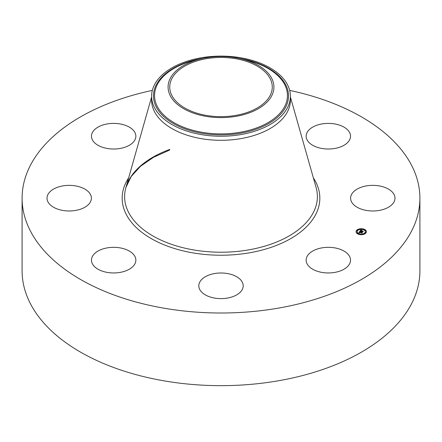 <?xml version="1.0" encoding="UTF-8"?>
<svg xmlns="http://www.w3.org/2000/svg" width="442" height="442" viewBox="0 0 442 442"><rect width="100%" height="100%" fill="white"/><g stroke="black" fill="none" stroke-linecap="round" stroke-linejoin="round"><path stroke-width="0.66" d="M349.628 256.531A22.194 12.812 180 0 1 350.528 260.139A22.194 12.812 180 0 1 331.489 272.825A22.194 12.812 180 0 1 307.035 263.747A22.194 12.812 180 0 1 306.14 260.139A22.194 12.812 180 0 1 325.179 247.454A22.194 12.812 180 0 1 349.628 256.531M289.676 90.4A198.9 114.832 180 0 1 419.9 198.171L419.9 270.824A198.9 114.832 180 0 1 276.996 381.015A198.9 114.832 180 0 1 22.1 270.824L22.1 198.171A198.9 114.832 180 0 1 152.324 90.4M419.9 198.171A198.9 114.832 180 0 1 276.996 308.361A198.9 114.832 180 0 1 22.1 198.171M119.915 272.432A22.194 12.812 180 0 1 91.472 260.139A22.194 12.812 180 0 1 107.417 247.846A22.194 12.812 180 0 1 135.86 260.139A22.194 12.812 180 0 1 119.915 272.432M322.085 123.909A22.194 12.812 180 0 1 350.528 136.202A22.194 12.812 180 0 1 334.583 148.495A22.194 12.812 180 0 1 306.14 136.202A22.194 12.812 180 0 1 322.085 123.909M58.571 209.414A22.194 12.812 180 0 1 47.012 198.171A22.194 12.812 180 0 1 79.847 186.927A22.194 12.812 180 0 1 91.4 198.171A22.194 12.812 180 0 1 58.571 209.414M383.429 186.927A22.194 12.812 180 0 1 394.988 198.171A22.194 12.812 180 0 1 362.153 209.414A22.194 12.812 180 0 1 350.6 198.171A22.194 12.812 180 0 1 383.429 186.927M92.372 139.81A22.194 12.812 180 0 1 91.472 136.202A22.194 12.812 180 0 1 110.511 123.522A22.194 12.812 180 0 1 134.965 132.594A22.194 12.812 180 0 1 135.86 136.202A22.194 12.812 180 0 1 116.821 148.888A22.194 12.812 180 0 1 92.372 139.81M240.476 291.952A22.194 12.812 180 0 1 215.508 298.223A22.194 12.812 180 0 1 198.806 285.808A22.194 12.812 180 0 1 201.524 279.664A22.194 12.812 180 0 1 226.492 273.394A22.194 12.812 180 0 1 243.194 285.808A22.194 12.812 180 0 1 240.476 291.952M206.569 58.653A51.266 29.597 180 0 1 272.266 87.052A51.266 29.597 180 0 1 235.431 115.456A51.266 29.597 180 0 1 169.734 87.052A51.266 29.597 180 0 1 206.569 58.653M271.775 95.654A52.913 30.548 0 0 0 241.547 58.902A52.913 30.548 0 0 0 200.453 58.902A52.913 30.548 0 0 0 170.225 78.455A52.913 30.548 0 0 0 206.105 116.368A52.913 30.548 0 0 0 271.775 95.654M151.595 96.19A69.405 40.073 0 0 1 154.402 84.908A69.405 40.073 180 0 1 201.458 57.742A69.405 40.073 0 0 1 290.405 96.19L290.405 100.229A69.405 40.073 180 0 1 240.542 138.678A69.405 40.073 180 0 1 151.595 100.229L151.595 96.19A69.405 40.073 0 0 0 240.542 134.639A69.405 40.073 180 0 0 287.598 107.472A69.405 40.073 0 0 0 290.405 96.19M359.252 234.47A5.182 2.989 180 0 1 356.053 231.707A5.182 2.989 180 0 1 363.219 228.945A5.182 2.989 180 0 1 366.418 231.707A5.182 2.989 180 0 1 359.252 234.47M362.788 229.111A5.182 2.989 0 0 0 359.689 229.111M359.241 229.365L359.777 229.238L359.153 229.238A5.182 2.989 0 0 0 356.059 231.835M366.412 231.835A5.182 2.989 0 0 0 363.324 229.227L362.694 229.238L363.23 229.365M359.689 234.564L359.777 234.177L359.153 234.177L359.777 234.177A4.083 2.359 0 0 0 362.7 234.166L363.324 234.177L362.694 234.177L362.788 234.564M363.197 234.033A4.083 2.359 0 0 0 365.319 231.967A4.083 2.359 0 0 0 365.313 231.835M357.164 231.835A4.083 2.359 0 0 0 357.153 231.967A4.083 2.359 0 0 0 359.28 234.033M356.738 230.812L356.838 231.111L357.18 230.812M365.296 232.862L365.396 233.155L365.738 232.862M365.296 230.812L365.396 231.111L365.738 230.812M356.738 232.862L356.838 233.155L357.18 232.862M362.799 229.531A4.083 2.359 180 0 1 365.319 231.707A4.083 2.359 180 0 1 359.678 233.884A4.083 2.359 180 0 1 357.153 231.707A4.083 2.359 180 0 1 362.799 229.531M359.805 231.365L360.313 231.691L359.567 232.011L362.153 232.475L361.755 233.028L359.55 232.304L359.589 232.724L359.396 232.265L359.561 232.796L358.788 232.818L359.805 231.365L358.976 232.807M359.992 231.321L360.479 231.641L359.992 231.393M360.086 231.718L359.794 231.967L362.429 232.37L361.91 233.006L362.324 232.426L359.711 231.989L360.086 231.718M359.887 231.254L360.782 230L361.269 230.348L360.352 230.89L361.329 231.122L360.517 230.846L361.092 230.392L360.595 230.829L361.401 231.022L361.318 230.558L362.197 230.768L361.506 231.166L362.943 231.332L362.517 231.923L359.887 231.254M360.981 229.939L361.462 230.31L360.981 230.011M361.457 230.492L362.357 230.707L361.457 230.525M361.932 230.857L361.755 231.105L363.258 231.216L362.678 231.934L363.153 231.271L361.678 231.122L361.932 230.857M362.722 231.636L361.506 231.166M361.379 231.05L361.329 231.381L360.352 230.89M360.932 230.133L360.108 231.194M361.926 232.796L359.567 232.011M357.081 230.52L356.644 230.685L357.081 230.52M365.639 232.564L365.202 232.73L365.639 232.564M365.639 230.52L365.202 230.685L365.639 230.52M356.838 232.901L357.274 232.73L356.838 232.901M200.453 58.902L195.193 60.184A66.444 38.36 0 0 0 157.242 84.731A66.444 38.36 0 0 0 202.292 132.34A66.444 38.36 0 0 0 284.758 106.334A66.444 38.36 0 0 0 246.807 60.184L241.547 58.902M202.607 58.41A67.521 38.984 0 0 0 156.208 84.941A67.521 38.984 0 0 0 201.988 133.324A67.521 38.984 0 0 0 285.792 106.892A67.521 38.984 0 0 0 239.393 58.41M290.405 96.969L316.118 187.579A96.389 55.648 180 0 1 248.139 249.973A96.389 55.648 180 0 1 125.882 187.579L125.882 187.579A96.389 55.648 180 0 1 169.734 149.451M313.356 177.855A98.837 57.062 180 0 1 248.824 252.923A98.837 57.062 180 0 1 148.418 236.901A98.837 57.062 180 0 1 128.644 177.855M151.595 96.969L125.882 187.579L131.152 176.568L140.506 166.28L153.562 157.269L169.734 149.998"/></g></svg>
